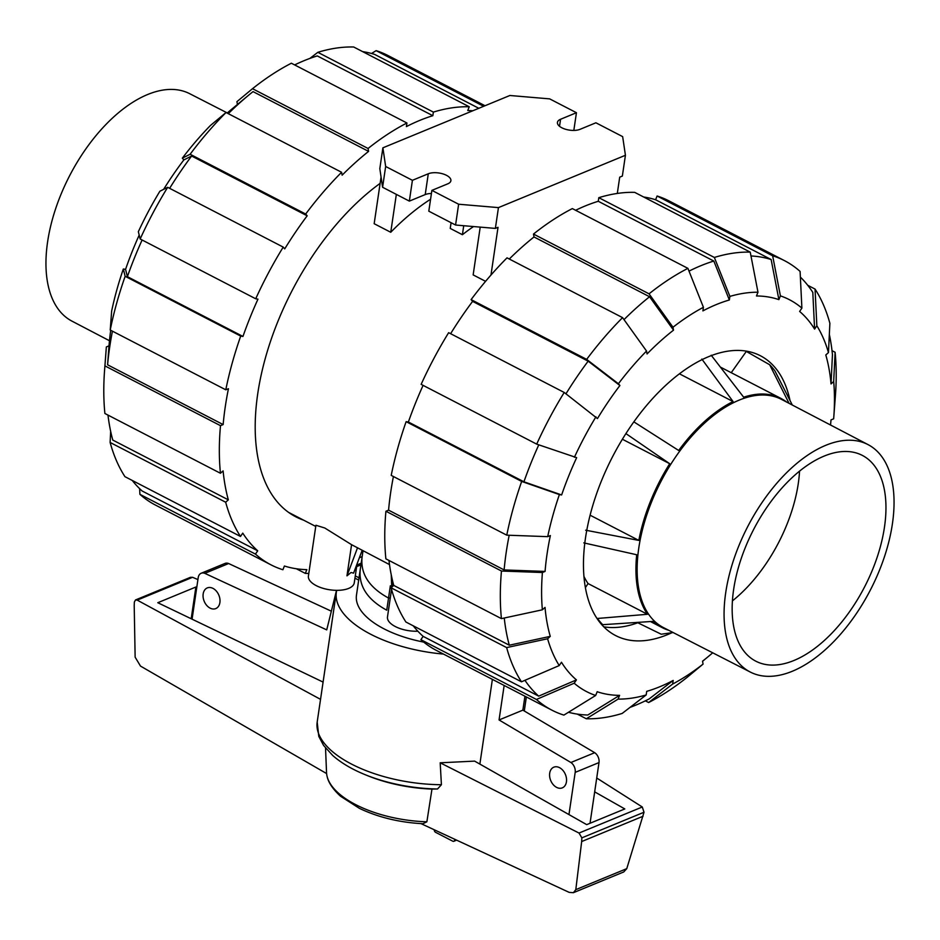 <?xml version="1.0" encoding="UTF-8"?>
<svg xmlns="http://www.w3.org/2000/svg" width="940" height="940" viewBox="0 0 940 940"><rect width="100%" height="100%" fill="white"/><g stroke="black" fill="none" stroke-linecap="round" stroke-linejoin="round"><path stroke-width="1.41" d="M566.432 781.845A11.174 7.943 67.6 0 1 562.332 787.849A11.174 7.943 67.6 0 1 553.214 784.63A11.174 7.943 67.6 0 1 549.7 773.185A11.174 7.943 67.6 0 1 553.813 767.181A11.174 7.943 67.6 0 1 562.919 770.4A11.174 7.943 67.6 0 1 566.432 781.845M219.889 602.575A11.174 7.943 67.6 0 1 215.789 608.58A11.174 7.943 67.6 0 1 206.683 605.36A11.174 7.943 67.6 0 1 203.169 593.927A11.174 7.943 67.6 0 1 207.27 587.911A11.174 7.943 67.6 0 1 216.388 591.143A11.174 7.943 67.6 0 1 219.889 602.575M504.157 685.46L499.058 719.958L570.897 762.505A8.131 5.781 67.6 0 1 575.186 772.386L568.959 814.581M355.285 575.879L359.033 577.818M192.077 619.178L198.211 577.618A8.131 5.781 67.6 0 1 201.195 573.247A8.131 5.781 67.6 0 1 204.814 573.341L326.721 629.882L336.52 590.344M590.038 823.264L599.003 762.575A8.131 5.781 -112.4 0 0 594.715 752.693L522.863 710.147L524.931 696.211M331.35 611.188L228.632 563.53A8.131 5.781 -112.4 0 0 225.001 563.436L201.195 573.247M499.058 719.958L522.863 710.147M594.715 752.693L570.897 762.505M228.632 563.53L204.814 573.341M423.717 642.091A81.31 36.789 -171.6 0 1 356.471 595.149L362.088 557.103C360.29 573.788 369.103 587.441 388.537 598.052L390.347 585.796A81.31 36.789 8.4 0 0 391.698 586.49M454.713 839.255L454.572 840.207A2.033 1.445 67.6 0 1 453.82 841.3A2.033 1.445 67.6 0 1 452.786 841.206L435.549 832.3A2.033 1.445 67.6 0 1 434.315 830.49L434.163 829.726M358.692 580.097L354.956 578.159M443.492 654.076A101.626 45.978 -171.6 0 1 336.356 592.188A101.626 45.978 -171.6 0 1 336.72 590.344M323.09 682.087L157.791 602.716L195.884 587.018L196.766 587.43M594.679 791.868L624.806 808.941L586.701 824.639L474.618 761.118L440.19 762.798L579.028 833.052L581.848 837.857L581.672 841.547L575.797 889.651L573.4 892.695L569.182 892.377L421.014 823.628M426.878 821.795A85.317 38.599 -171.6 0 1 327.179 776.71C327.672 779.037 329.693 786.392 340.574 796.262L359.397 808.353C378.303 817.365 399.477 822.488 422.93 823.722L426.878 821.795L431.965 789.095L437.535 788.989L441.412 784.712L440.19 762.798M573.4 892.695L623.749 871.944L626.769 868.642L644.018 812.242L642.279 806.99L579.028 833.052M642.279 806.99L596.724 778.014M195.884 587.018L191.196 618.755M197.917 579.581L192.571 577.301L190.491 577.301L135.513 599.955L137.205 600.12L320.528 699.348M192.571 577.301L137.205 600.12M626.769 868.642L575.797 889.651M643.042 816.261L581.672 841.547M326.603 773.561L140.495 666.084L135.137 657.166L134.209 605.548L134.373 602L135.513 599.955M479.87 764.091L492.384 679.373M431.965 789.095A92.167 41.701 -171.6 0 1 367.528 775.653L365.072 774.654A97.56 44.145 -171.6 0 0 437.535 788.989M327.179 776.71A85.317 38.599 -171.6 0 1 326.532 772.551L325.534 748.017M227.304 112.953L189.645 93.671A128.052 69.043 -62.6 0 0 105.386 125.044A128.052 69.043 -62.6 0 0 47.611 241.815A128.052 69.043 117.4 0 0 71.969 321.139L109.463 340.738M868.031 444.608A128.052 69.043 117.4 0 1 892.389 523.933A128.052 69.043 -62.6 0 1 834.614 640.704A128.052 69.043 -62.6 0 1 750.355 672.088A128.052 69.043 -62.6 0 1 725.727 592.623A128.052 69.043 117.4 0 1 783.69 475.663A128.052 69.043 117.4 0 1 868.031 444.608L781.563 399.418A128.463 69.266 117.4 0 0 696.94 430.567A128.463 69.266 117.4 0 0 638.8 547.903A128.463 69.266 -62.6 0 0 663.511 627.615L750.355 672.088M884.458 527.211A115.855 62.463 117.4 0 0 861.792 455.125A115.855 62.463 117.4 0 0 785.699 483.959A115.855 62.463 117.4 0 0 733.658 589.356A115.855 62.463 117.4 0 0 755.325 660.926A115.855 62.463 117.4 0 0 831.771 633.29A115.855 62.463 117.4 0 0 884.458 527.211M732.425 600.871A114.257 61.605 117.4 0 0 798.272 483.583A114.257 61.605 -62.6 0 0 799.552 471.116M673.158 632.55L661.22 634.218L637.12 622.433M585.42 587.594L588.052 583.552A129.074 69.595 -62.6 0 1 583.975 576.479M720.393 367.117A129.074 69.595 -62.6 0 1 721.485 367.657L780.905 398.396A129.074 69.595 117.4 0 0 743.669 397.209L711.192 355.226M731.238 372.698L746.301 351.431L769.684 364.755A156.099 84.165 117.4 0 1 774.971 370.995L792.303 405.034M650.457 621.552L662.289 627.673A129.074 69.595 117.4 0 1 653.453 621.352L602.728 624.689L601.154 623.96M602.728 624.689A156.099 84.165 -62.6 0 1 597.441 618.461L647.46 614.29L588.052 583.552M596.83 618.168L597.441 618.461M633.83 421.849L678.68 450.483A129.074 69.595 117.4 0 1 733.082 401.568L679.409 373.803M789.048 403.342L769.684 364.755M786.733 402.12A129.074 69.595 117.4 0 0 780.905 398.396M733.082 401.568L701.851 359.08M585.667 530.207L638.824 540.406A129.074 69.595 117.4 0 1 669.703 463.714L625.899 433.587M647.46 614.29A129.074 69.595 117.4 0 1 636.709 554.753L583.799 542.885M662.289 627.673A129.074 69.595 117.4 0 0 668.704 630.27M638.824 540.406L590.109 515.202M669.703 463.714L622.374 439.238M380.124 183.371A198.998 107.289 117.4 0 0 263.47 365.237A198.998 107.289 117.4 0 0 295.853 516.836A198.998 107.289 117.4 0 0 303.585 520.149M294.643 64.919A248.994 134.256 117.4 0 1 304.172 60.642A248.994 134.256 117.4 0 1 317.285 55.918L432.846 115.702A248.994 134.256 117.4 0 0 419.722 120.414A248.994 134.256 117.4 0 0 406.386 126.606L406.926 122.999L291.365 63.227A253.06 136.441 117.4 0 0 252.508 88.701L368.069 148.485L368.586 151.387A248.994 134.256 117.4 0 0 342.125 175.181L341.596 172.279L226.047 112.506L210.466 125.455A220.642 118.969 117.4 0 0 182.337 158.155L190.127 154.254L305.676 214.038L307.18 215.8A248.994 134.256 117.4 0 0 284.726 248.877L283.222 247.103L167.672 187.319L159.882 191.231A220.642 118.969 117.4 0 0 138.345 231.698L140.166 238.995L255.715 298.779L257.971 299.143A248.994 134.256 117.4 0 0 242.955 336.45L127.394 276.666L125.572 269.369A216.576 116.772 117.4 0 1 139.19 235.118M359.339 557.831A248.994 134.256 117.4 0 0 362.17 556.539M132.258 480.457A248.994 134.256 117.4 0 0 142.163 491.009L257.713 550.793L255.457 554.106L139.907 494.334L139.625 488.659M107.983 415.092A248.994 134.256 117.4 0 0 112.777 440.061L228.326 499.845L225.671 502.23A253.06 136.441 117.4 0 0 240.499 536.458L242.755 533.133A248.994 134.256 117.4 0 0 257.713 550.793M112.436 331.174A248.994 134.256 117.4 0 0 107.595 364.802L109.005 345.849A216.576 116.772 117.4 0 1 110.72 330.281M142.116 240.006A248.994 134.256 117.4 0 0 127.394 276.666M163.63 189.351A216.576 116.772 117.4 0 1 183.841 159.929L191.631 156.028A248.994 134.256 117.4 0 0 169.635 188.341M478.812 108.3L374.613 54.391A248.994 134.256 117.4 0 0 362.687 51.641M368.586 151.387L253.036 91.615A248.994 134.256 117.4 0 0 248.877 94.987L232.086 108.899A216.576 116.772 117.4 0 0 227.163 113.082M248.877 94.987A248.994 134.256 117.4 0 0 228.303 113.669M255.457 554.106A253.06 136.441 117.4 0 0 271.014 564.858A253.06 136.441 117.4 0 0 282.905 569.746L284.409 566.009A248.994 134.256 117.4 0 0 306.828 569.652L305.312 573.4L296.335 568.759M242.955 336.45L240.699 336.085L125.149 276.301L123.328 269.005A220.642 118.969 117.4 0 0 111.648 311.081L110.227 330.022L225.788 389.806L228.444 388.714A248.994 134.256 117.4 0 0 223.144 424.575L220.489 425.667L104.939 365.895A253.06 136.441 117.4 0 0 104.587 370.172A253.06 136.441 117.4 0 0 104.892 413.494L220.442 473.267L223.097 470.881A248.994 134.256 117.4 0 0 228.326 499.845M223.144 424.575L107.595 364.802M191.631 156.028L307.18 215.8M472.761 110.791A248.994 134.256 117.4 0 0 467.756 110.521L469.26 106.772L353.698 47A253.06 136.441 117.4 0 0 317.826 52.323L433.375 112.107L432.846 115.702M371.523 53.486L376.118 50.654L483.677 106.29M485.028 105.738L388.009 55.542A253.06 136.441 117.4 0 0 376.118 50.654M309.93 58.398L317.826 52.323M469.26 106.772A253.06 136.441 117.4 0 0 433.375 112.107M341.596 172.279A253.06 136.441 117.4 0 0 305.676 214.038M226.047 112.506A253.06 136.441 117.4 0 0 190.127 154.254M183.841 159.929L182.337 158.155M167.672 187.319A253.06 136.441 117.4 0 0 140.166 238.995M283.222 247.103A253.06 136.441 117.4 0 0 255.715 298.779M240.699 336.085A253.06 136.441 117.4 0 0 225.788 389.806M125.149 276.301A253.06 136.441 117.4 0 0 110.227 330.022M123.328 269.005L125.572 269.369M104.939 365.895L106.349 346.942L109.005 345.849M106.349 346.942A220.642 118.969 117.4 0 0 106.232 348.435L104.587 370.172M220.489 425.667A253.06 136.441 117.4 0 0 220.442 473.267M225.671 502.23L110.121 442.458A253.06 136.441 117.4 0 0 124.95 476.674L240.499 536.458M110.121 442.458L110.662 431.343M139.907 494.334A253.06 136.441 117.4 0 0 155.464 505.074L271.014 564.858M305.312 573.4A253.06 136.441 117.4 0 0 308.802 573.435M237.432 104.458L236.927 101.661L252.508 88.701M406.926 122.999A253.06 136.441 117.4 0 0 368.069 148.485M575.621 210.278A248.994 134.256 -62.6 0 1 585.15 205.989A248.994 134.256 -62.6 0 1 598.275 201.278L713.824 261.05L729.346 299.989A216.576 116.772 -62.6 0 0 716.245 304.595A216.576 116.772 -62.6 0 0 702.897 310.893L703.425 307.298L687.904 268.358L572.343 208.586A253.06 136.441 -62.6 0 0 533.485 234.06L649.047 293.832L672.993 327.249L673.522 330.152L649.564 296.746A248.994 134.256 -62.6 0 0 624.007 319.635M689.008 271.131A248.994 134.256 -62.6 0 1 700.7 265.773A248.994 134.256 -62.6 0 1 713.824 261.05M568.477 712.261A248.994 134.256 -62.6 0 0 587.806 715.011L619.589 695.365L618.085 699.113L586.302 718.759A253.06 136.441 -62.6 0 0 622.174 713.437L646.18 694.954L646.72 691.346A216.576 116.772 -62.6 0 0 659.821 686.741A216.576 116.772 -62.6 0 0 673.169 680.443L649.164 698.937A248.994 134.256 -62.6 0 1 635.828 705.118A248.994 134.256 -62.6 0 1 630.07 707.362M671.865 632.738A157.532 84.941 -62.6 0 1 667.506 634.641A157.532 84.941 -62.6 0 1 615.653 635.581A157.532 84.941 -62.6 0 1 595.361 497.342A157.532 84.941 -62.6 0 1 708.548 356.695A157.532 84.941 -62.6 0 1 760.413 355.755A157.532 84.941 -62.6 0 1 790.035 400.581M747.206 351.948A157.532 84.941 117.4 0 0 746.419 351.137M603.797 626.827A157.532 84.941 117.4 0 0 637.379 622.926M619.589 695.365A216.576 116.772 -62.6 0 1 597.182 691.723L595.666 695.471A220.642 118.969 -62.6 0 1 574.176 683.216L536.435 699.466L420.885 639.682L423.141 636.368A248.994 134.256 -62.6 0 1 413.236 625.817M712.696 652.807A216.576 116.772 -62.6 0 1 707.914 656.86A216.576 116.772 -62.6 0 1 702.544 661.184L703.073 664.098A220.642 118.969 -62.6 0 1 672.641 684.05L648.635 702.533L645.357 700.841M521.477 681.806A253.06 136.441 -62.6 0 1 506.648 647.59L391.099 587.806A253.06 136.441 -62.6 0 0 405.927 622.033L521.477 681.806L559.218 665.567L561.474 662.242A216.576 116.772 -62.6 0 0 576.432 679.89L538.691 696.141A248.994 134.256 -62.6 0 1 524.943 680.325M509.186 535.248A248.994 134.256 -62.6 0 0 504.122 569.934L545.071 571.426L542.415 572.519L501.466 571.027L385.917 511.243A253.06 136.441 -62.6 0 0 385.87 558.842L501.42 618.626L542.368 609.802L545.036 607.405A216.576 116.772 -62.6 0 0 550.264 636.368L509.304 645.204A248.994 134.256 -62.6 0 1 504.263 618.015M545.071 571.426A216.576 116.772 -62.6 0 1 550.37 535.565L547.703 536.658A220.642 118.969 -62.6 0 1 559.382 494.581L521.677 481.433L406.127 421.661L408.371 422.025A248.994 134.256 -62.6 0 1 423.094 385.365M832.018 350.667L835.108 352.265L833.686 381.534A220.642 118.969 -62.6 0 1 833.768 417.325A220.642 118.969 -62.6 0 1 833.651 418.817L830.995 419.91A216.576 116.772 -62.6 0 1 830.537 425.021M536.693 444.127A253.06 136.441 -62.6 0 1 564.212 392.462L448.65 332.678A253.06 136.441 -62.6 0 0 421.144 384.354L536.693 444.127L576.655 457.651A216.576 116.772 -62.6 0 0 561.638 494.957L523.933 481.797A248.994 134.256 -62.6 0 1 538.785 444.855M829.339 334.417A248.994 134.256 -62.6 0 1 832.452 354.65L831.031 383.931A216.576 116.772 -62.6 0 0 825.802 354.968L828.457 352.582L829.879 323.301A253.06 136.441 -62.6 0 0 815.05 289.074L816.848 325.769L814.592 329.094L812.806 292.399A248.994 134.256 -62.6 0 0 800.375 277.1M565.962 393.813A248.994 134.256 -62.6 0 1 588.158 361.16L619.907 385.518A216.576 116.772 -62.6 0 0 597.452 418.582L564.212 392.462M643.665 197.001A248.994 134.256 -62.6 0 1 655.591 199.75L657.095 196.002L772.645 255.786L780.4 295.877A220.642 118.969 -62.6 0 1 801.891 308.12L799.635 311.446A216.576 116.772 -62.6 0 1 814.592 329.094M450.613 333.7A248.994 134.256 -62.6 0 1 472.609 301.376L471.105 299.613L586.654 359.386L618.402 383.743A220.642 118.969 -62.6 0 1 646.532 351.043L647.049 353.957A216.576 116.772 -62.6 0 1 673.522 330.152M598.275 201.278L598.803 197.682L714.353 257.454L729.886 296.394A220.642 118.969 -62.6 0 1 757.981 292.223L756.477 295.971A216.576 116.772 -62.6 0 1 778.884 299.625L771.141 259.534A248.994 134.256 -62.6 0 0 750.978 255.962M538.691 696.141L423.141 636.368M509.304 645.204L393.754 585.42A248.994 134.256 -62.6 0 1 388.96 560.44M504.122 569.934L388.572 510.15A248.994 134.256 -62.6 0 1 393.413 476.521M523.933 481.797L408.371 422.025M472.609 301.376L588.158 361.16M509.28 259.029A248.994 134.256 -62.6 0 1 534.014 236.962L649.564 296.746M655.591 199.75L771.141 259.534M586.302 718.759L577.313 714.106M646.18 694.954A220.642 118.969 -62.6 0 1 618.085 699.113M536.435 699.466A253.06 136.441 -62.6 0 0 551.991 710.205A253.06 136.441 -62.6 0 0 563.883 715.105L595.666 695.471M551.991 710.205L436.442 650.433A253.06 136.441 -62.6 0 1 420.885 639.682M576.432 679.89L574.176 683.216M559.218 665.567A220.642 118.969 -62.6 0 1 547.609 638.765L506.648 647.59M391.099 587.806L393.754 585.42M550.264 636.368L547.609 638.765M385.917 511.243L388.572 510.15M501.42 618.626A253.06 136.441 -62.6 0 1 501.466 571.027M542.368 609.802A220.642 118.969 -62.6 0 1 542.415 572.519M406.127 421.661A253.06 136.441 -62.6 0 0 391.216 475.382L506.766 535.165L547.703 536.658M506.766 535.165A253.06 136.441 -62.6 0 1 521.677 481.433M561.638 494.957L559.382 494.581M574.399 457.275A220.642 118.969 -62.6 0 1 595.948 416.808M646.532 351.043L622.574 317.638L507.024 257.854A253.06 136.441 -62.6 0 0 471.105 299.613M586.654 359.386A253.06 136.441 -62.6 0 1 622.574 317.638M618.402 383.743L619.907 385.518M534.014 236.962L533.485 234.06M649.047 293.832A253.06 136.441 -62.6 0 1 687.904 268.358M672.993 327.249A220.642 118.969 -62.6 0 1 703.425 307.298M780.4 295.877L778.884 299.625M657.095 196.002A253.06 136.441 -62.6 0 1 668.986 200.901L784.536 260.674A253.06 136.441 -62.6 0 1 800.093 271.425L801.891 308.12M772.645 255.786A253.06 136.441 -62.6 0 1 784.536 260.674M807.742 285.29L815.05 289.074M816.848 325.769A220.642 118.969 -62.6 0 1 828.457 352.582M835.108 352.265A253.06 136.441 -62.6 0 1 835.413 395.587L833.768 417.325M833.686 381.534L831.031 383.931M648.635 702.533A253.06 136.441 -62.6 0 0 687.493 677.047L703.073 664.098M673.169 680.443L672.641 684.05M729.886 296.394L729.346 299.989M757.981 292.223L750.238 252.132L634.688 192.359A253.06 136.441 -62.6 0 0 598.803 197.682M714.353 257.454A253.06 136.441 -62.6 0 1 750.238 252.132M362.123 550.429L353.581 573.13L351.02 572.507L346.966 575.856L351.572 544.683L324.782 527.998L315.922 525.26L308.414 576.056A23.171 10.481 -171.6 0 0 322.585 588.182A23.171 10.481 -171.6 0 0 348.67 588.405A23.171 10.481 -171.6 0 0 354.262 582.823L357.059 563.883M480.211 227.116L473.149 274.903L485.581 281.33M451.082 222.709L450.237 228.42L462.398 234.718A198.387 106.96 -62.6 0 1 473.537 226.552M381.064 177.014L374.167 223.708L390.746 232.274A198.387 106.96 -62.6 0 1 430.567 199.233M389.501 564.587L351.572 544.683M357.529 547.773L346.966 575.856M391.733 587.241L391.24 574.775M363.005 550.887L360.267 569.417C358.493 585.984 367.317 599.579 386.74 610.189L388.596 597.64A81.31 36.789 8.4 0 0 390.218 598.451M490.974 275.044L498.024 227.316L495.368 228.408L498.447 207.611L625.429 155.276L622.351 176.074L619.707 177.167L617.31 193.44M417.865 631.21A23.171 10.481 -171.6 0 1 387.48 616.957L391.545 589.427M462.398 234.718L463.726 225.718M625.429 155.276L622.656 136.629L595.901 122.788L580.027 129.332A13.007 5.887 -171.6 0 1 565.375 129.203A13.007 5.887 -171.6 0 1 557.432 122.388A13.007 5.887 -171.6 0 1 560.569 119.263L576.443 112.718L549.677 98.876L509.88 95.492L382.886 147.827L385.659 166.474L412.413 180.316L428.288 173.771A13.007 5.887 -171.6 0 1 442.94 173.9A13.007 5.887 -171.6 0 1 450.895 180.703A13.007 5.887 -171.6 0 1 447.757 183.841L431.883 190.385L428.805 211.183L455.571 225.024L495.368 228.408M382.886 147.827L379.819 168.624L382.592 187.272L409.346 201.113L425.221 194.58A13.007 5.887 -171.6 0 1 431.425 193.487M390.746 232.274L396.339 194.392M576.443 112.718L573.823 130.413M385.659 166.474L382.592 187.272M412.413 180.316L409.346 201.113M431.883 190.385L458.638 204.227L455.571 225.024M458.638 204.227L498.447 207.611M599.003 762.575L575.186 772.386M360.937 564.846L356.66 566.62M454.572 840.207L455.724 839.726M644.018 812.242L581.848 837.857M441.412 784.712A101.626 45.978 -171.6 0 1 317.191 722.026L318.789 736.384L323.583 745.432L332.701 755.478C341.126 762.892 351.913 769.284 365.072 774.654M560.569 119.263L559.523 126.301M428.288 173.771L425.221 194.58M361.183 563.213L356.906 564.975M453.82 841.3L456.617 840.149M526.353 696.951L524.285 710.993M336.356 592.188L317.191 722.026M707.914 656.86L702.568 661.29M315.746 526.435L288.686 512.429M392.72 581.449L391.886 587.101"/></g></svg>
